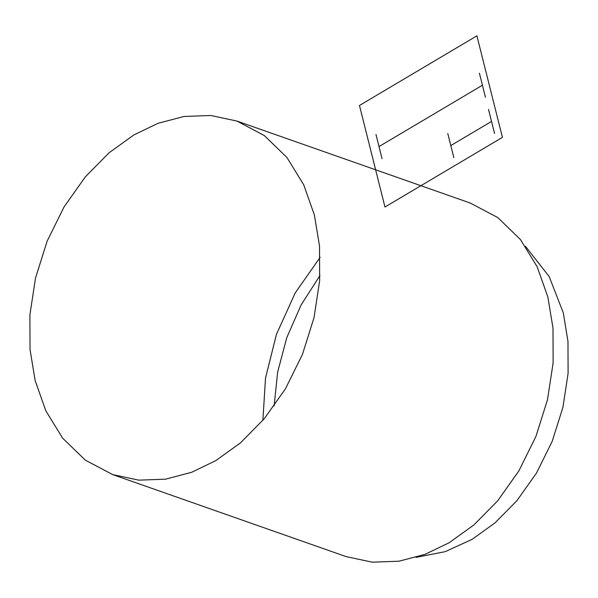 <?xml version="1.0" encoding="UTF-8"?>
<svg xmlns="http://www.w3.org/2000/svg" width="598" height="598" viewBox="0 0 598 598"><rect width="100%" height="100%" fill="white"/><g stroke="black" fill="none" stroke-linecap="round" stroke-linejoin="round"><path stroke-width="0.9" d="M35.155 380.612L30.042 349.591L29.9 314.847L35.529 277.988L47.122 241.188L64.136 206.796L85.342 176.851L109.142 152.729L133.862 134.939L157.999 123.308L184.02 116.461L210.78 115.489L236.883 121.05L264.279 135.529L286.935 157.483L303.724 184.812L314.399 215.026L319.511 246.04L319.653 280.791L314.025 317.65L302.431 354.442L285.425 388.842L264.211 418.779L240.411 442.909L215.691 460.692L191.554 472.323L165.541 479.177L138.773 480.149L112.671 474.588L85.275 460.109L62.618 438.147L45.837 410.826L35.155 380.612M262.873 420.364L265.527 378.026L276.47 334.252L295.27 292.841L320.162 257.304M236.883 121.05L470.364 203.081L497.76 217.56L520.417 239.514L537.198 266.843L547.88 297.049L552.993 328.07L553.135 362.822L547.506 399.673L535.913 436.473L518.9 470.865L497.693 500.81L473.893 524.939L449.173 542.722L425.036 554.353L399.015 561.208L372.255 562.172L346.152 556.618L112.671 474.588M274.138 406.02L277.644 372.135L286.771 337.638L301.213 304.756L319.982 275.543M525.365 246.197L549.151 276.523L563.249 312.709L567.965 341.316L568.1 373.361L562.912 407.35L552.216 441.287L536.533 473.003L516.971 500.623L495.024 522.869L472.218 539.269L445.241 551.662L416.036 557.373M482.437 85.237L379.012 146.57L382.04 158.634L375.985 134.505M485.464 97.302L479.402 73.173M494.561 133.496L488.499 109.367M453.837 157.64L447.775 133.511M491.526 121.431L450.81 145.576M476.912 35.828L359.465 105.472L384.97 207.013L502.417 137.368L476.912 35.828"/></g></svg>
